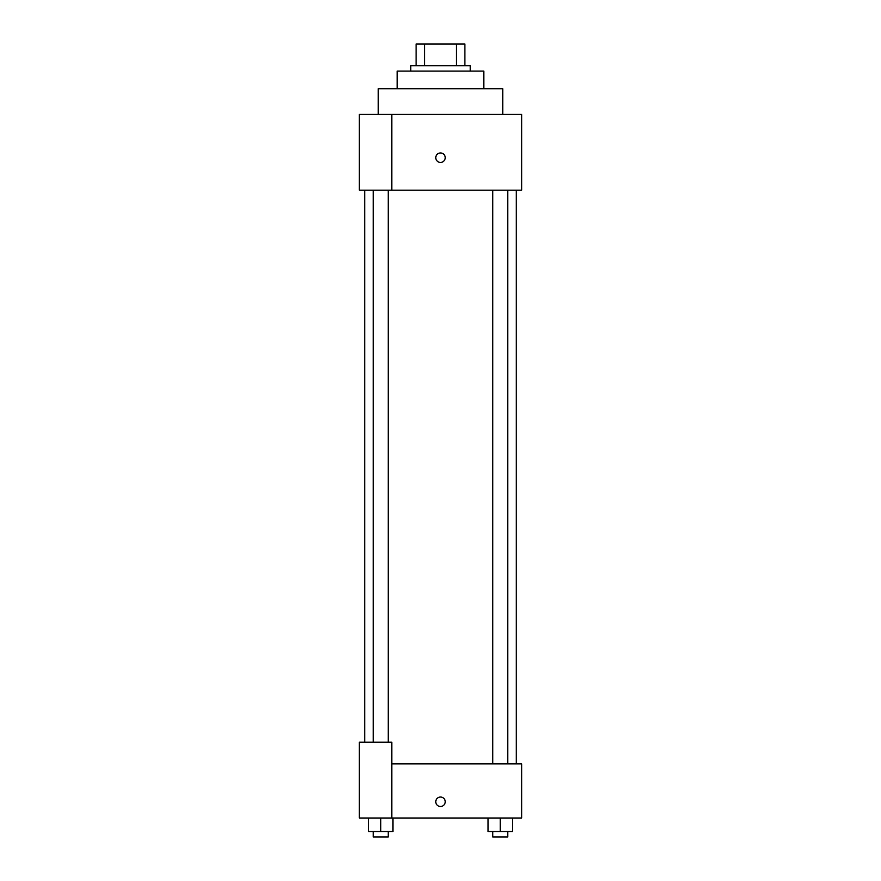 <?xml version="1.0" encoding="UTF-8"?>
<svg xmlns="http://www.w3.org/2000/svg" width="881" height="881" viewBox="0 0 881 881"><rect width="100%" height="100%" fill="white"/><g stroke="black" fill="none" stroke-linecap="round" stroke-linejoin="round"><path stroke-width="1.32" d="M424.62 65.701L424.62 44.05L416.14 44.05L416.14 65.701L416.14 44.05M424.62 44.05L464.86 44.05L464.86 65.701M456.38 65.701L456.38 44.05M410.733 71.108L410.733 65.701L470.267 65.701L470.267 71.108M397.199 88.706L397.199 71.108L483.801 71.108L483.801 88.706M378.257 114.409L378.257 88.706L502.743 88.706L502.743 114.409M391.792 114.409L359.316 114.409L359.316 190.186L521.684 190.186L521.684 114.409L391.792 114.409L391.792 190.186M435.765 157.71A4.735 4.735 0 0 1 442.868 153.602A4.735 4.735 0 0 1 442.868 161.807A4.735 4.735 0 0 1 435.765 157.71M391.792 763.882L521.684 763.882L521.684 818.009L359.316 818.009L359.316 742.231L391.792 742.231L391.792 818.009M435.765 801.765A4.735 4.735 0 0 1 442.868 797.668A4.735 4.735 0 0 1 442.868 805.873A4.735 4.735 0 0 1 435.765 801.765M488.074 818.009L488.074 831.543L512.434 831.543L512.434 818.009L512.434 831.543M500.254 831.543L500.254 818.009M507.72 831.543L507.72 836.95L492.787 836.95L492.787 831.543M368.566 818.009L368.566 831.543L392.926 831.543L392.926 818.009L392.926 831.543M380.746 831.543L380.746 818.009M388.213 831.543L388.213 836.95L373.28 836.95L373.28 831.543M516.277 763.882L516.277 190.186M364.723 742.231L364.723 190.186M492.787 190.186L492.787 763.882M507.72 190.186L507.72 763.882M388.213 742.231L388.213 190.186M373.28 742.231L373.28 190.186"/></g></svg>
